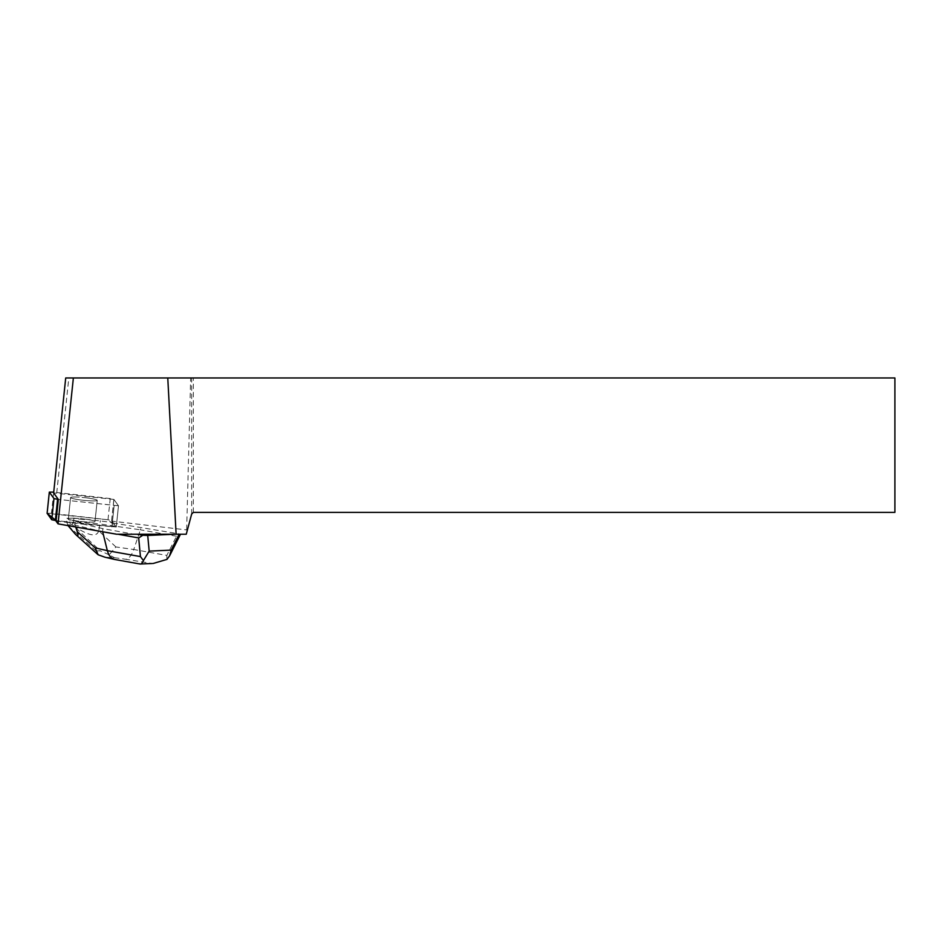 <?xml version="1.0" encoding="UTF-8"?>
<svg xmlns="http://www.w3.org/2000/svg" width="942" height="942" viewBox="0 0 942 942"><rect width="100%" height="100%" fill="white"/><g stroke="black" fill="none" stroke-linecap="round" stroke-linejoin="round"><path stroke-width="0.71" stroke-dasharray="4.71 3.53" d="M74.559 496.987A13.365 1.389 -174 0 1 89.101 498.212A13.365 1.389 -174 0 1 97.203 500.355A13.365 1.389 -174 0 1 83.767 500.343A13.365 1.389 -174 0 1 70.615 497.564A13.365 1.389 -174 0 1 74.559 496.987M111.615 521.103L113.9 499.425L118.48 505.772L116.255 526.955L111.615 521.103L187.387 530.005L186.257 534.232L134.188 534.232L102.902 528.65L83.944 524.282L116.266 526.99L118.48 505.772L58.322 499.425L118.492 505.807L113.841 499.342L110.226 498.577L53.718 492.148L51.469 513.331L108 519.76L111.615 520.526L116.266 526.99L56.096 520.608L116.266 526.99L107.989 519.76L47.112 513.331M72.334 518.182A13.365 1.389 -174 0 1 86.876 519.395A13.365 1.389 -174 0 1 94.977 521.538A13.365 1.389 -174 0 1 81.542 521.527A13.365 1.389 -174 0 1 68.389 518.748A13.365 1.389 -174 0 1 72.334 518.182M47.124 513.26L51.469 513.331M116.608 534.232L134.188 534.232M56.049 521.103L83.944 524.282M112.993 523.01L180.287 534.032L176.507 536.245L166.84 555.403L133.752 549.504C131.597 555.45 128.936 558.712 125.757 559.277L152.369 563.504M86.735 497.882A13.388 1.389 6 0 0 70.591 497.553A13.388 1.389 6 0 0 83.909 500.355A13.388 1.389 6 0 0 97.226 500.355A13.388 1.389 6 0 0 86.735 497.882M84.509 519.066L84.462 519.572A13.388 1.389 6 0 0 78.492 518.96L78.539 518.453A13.388 1.389 6 0 0 68.366 518.748A13.388 1.389 6 0 0 68.436 518.901L68.377 519.407A13.388 1.389 6 0 0 70.285 520.196L70.344 519.701A13.388 1.389 6 0 0 85.239 521.856A13.388 1.389 6 0 0 95.001 521.538A13.388 1.389 6 0 0 84.509 519.066L113.052 522.516M70.285 520.196L68.377 519.407M78.492 518.96L84.462 519.572M187.387 530.005L191.662 514.049L191.662 377.954L65.716 377.954M191.662 514.049L193.345 512.366L894.9 512.366L894.9 377.954L191.662 377.954M193.345 512.366L193.345 377.954M186.669 529.639L190.649 377.954M113.9 499.425L53.635 492.913M56.732 492.913L68.813 377.954M117.997 534.232L102.607 531.488L102.902 528.65M176.507 536.245L140.417 529.804L140.711 526.967M166.852 559.513L166.84 555.403M83.991 523.776L70.344 519.701M102.678 531.759L75.054 525.13L75.407 521.797M104.962 557.217L114.382 557.652L109.154 554.85L115.89 546.949L133.752 549.504L140.417 529.804L99.958 524.023L100.311 520.69M68.436 518.901L66.941 518.288L78.539 518.453M68.036 525.636L66.588 521.621L66.941 518.288M66.588 521.621L75.054 525.13L75.69 526.99M115.89 546.949L98.698 530.829L99.958 524.023L73.547 521.315L73.9 517.982M98.698 530.829C96.767 537.564 88.324 535.833 73.37 525.624L100.229 550.799L96.084 550.988L98.804 555.309M73.547 521.315L72.004 524.659L73.37 525.624M72.004 524.659L67.447 524.859M140.028 563.999L115.195 559.56M109.154 554.85L100.229 550.799M111.898 526.955L114.123 505.772L111.898 526.955M110.226 498.577L108 519.76M111.615 520.526L113.841 499.342M116.631 559.689L108.883 557.899M114.382 557.652L125.757 559.277M148.706 563.375L139.569 563.775M96.084 550.988L68.213 525.86M118.492 505.807L116.266 526.99L118.492 505.807M68.366 518.748L70.591 497.553L68.389 518.748M95.001 521.538L97.226 500.355L94.977 521.538"/><path stroke-width="1.41" d="M53.718 492.148L49.325 492.113L53.977 498.577L58.322 499.425L56.049 521.103L58.027 523.858L116.608 534.232L176.119 534.232L167.77 377.954L73.37 377.954L58.027 523.858M49.325 492.113L47.112 513.331L49.325 492.113M56.096 520.608L51.751 519.76L47.112 513.331L56.096 520.608M167.77 377.954L894.9 377.954L894.9 512.366L193.345 512.366L191.662 514.049L186.257 534.232L176.119 534.232M58.322 499.425L53.635 492.913L65.716 377.954L73.37 377.954M174.894 534.232L147.717 535.445L149.177 551.105L143.431 560.549C142.03 563.599 140.735 564.682 139.569 563.775M152.369 563.504L140.134 564.023L114.818 559.489C111.156 558.488 108.66 555.556 107.341 550.67L140.429 556.581L138.686 537.929L142.807 535.256L137.049 534.232M138.686 537.929L117.997 534.232M153.157 563.481L166.993 559.383L169.619 555.78L171.161 550.128L179.18 534.232M142.807 535.256L147.717 535.445M75.69 526.99L77.326 531.771C78.669 535.774 78.08 536.646 75.537 534.397L68.036 525.636M104.962 557.217L98.133 554.767L95.177 547.867L107.341 550.67L102.678 531.759M140.429 556.581L143.431 560.549M57.592 499.342L55.366 520.526M51.751 519.76L53.977 498.577M149.177 551.105L171.161 550.128M77.326 531.771L95.177 547.867M180.475 534.267L169.654 555.721M114.818 559.489L104.762 557.169M75.537 534.397L98.098 554.744"/></g></svg>
